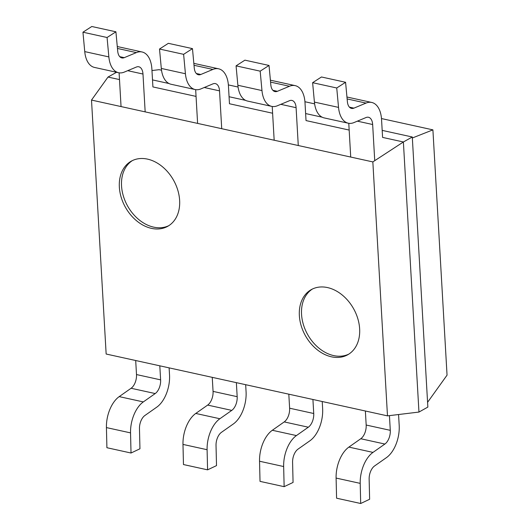 <?xml version="1.0" encoding="UTF-8"?>
<svg xmlns="http://www.w3.org/2000/svg" width="530" height="530" viewBox="0 0 530 530"><rect width="100%" height="100%" fill="white"/><g stroke="black" fill="none" stroke-linecap="round" stroke-linejoin="round"><path stroke-width="0.79" d="M336.099 478.067L336.583 498.2L360.692 503.5L360.208 483.367L336.099 478.067A26.354 14.82 102.4 0 1 348.879 447.101L360.771 438.741A11.196 6.3 -77.6 0 0 366.177 425.033L365.369 411.002M360.692 503.5L369.629 499.267L369.145 479.127A11.196 6.3 102.4 0 1 374.571 465.969L386.463 457.615A26.354 14.82 102.4 0 0 399.189 425.358L398.567 414.526M372.842 161.915L91.504 100.077L106.152 354.027L387.483 415.865L372.842 161.915L403.383 141.98L382.587 137.409L381.554 119.541A26.354 14.82 102.4 0 0 371.735 102.456A26.354 14.82 102.4 0 0 366.025 103.092L353.941 108.133L349.422 107.139M371.735 102.456L347.62 97.156A26.354 14.82 102.4 0 0 346.951 97.036M345.58 82.282L321.471 76.983L312.62 82.687L336.735 87.987L345.58 82.282L347.382 101.68A11.196 6.3 102.4 0 0 351.509 108.405A11.196 6.3 102.4 0 0 353.941 108.133M312.62 82.687L314.416 102.091A26.354 14.82 102.4 0 0 324.148 117.905L348.256 123.205A26.354 14.82 102.4 0 0 353.974 122.576L366.051 117.528A11.196 6.3 102.4 0 1 368.483 117.263A11.196 6.3 102.4 0 1 372.656 124.517L357.366 121.158M336.735 87.987L338.531 107.391A26.354 14.82 102.4 0 0 348.256 123.205M348.78 123.298L350.721 157.052M360.208 483.367A26.354 14.82 102.4 0 1 372.988 452.401L384.879 444.041A11.196 6.3 102.4 0 0 390.285 430.333L389.437 415.626M374.736 160.676L372.656 124.517M259.541 461.239L260.025 481.373L284.14 486.673L283.656 466.539L259.541 461.239A26.354 14.82 102.4 0 1 272.321 430.274L284.212 421.913A11.196 6.3 -77.6 0 0 289.618 408.206L288.81 394.174M284.14 486.673L293.07 482.439L292.587 462.299A11.196 6.3 102.4 0 1 298.012 449.142L309.904 440.788A26.354 14.82 102.4 0 0 322.631 408.531L322.227 401.521M349.171 130.062L306.029 120.582L305.002 102.714A26.354 14.82 102.4 0 0 295.177 85.635A26.354 14.82 102.4 0 0 289.466 86.264L277.382 91.306L272.864 90.312M295.177 85.635L271.062 80.335A26.354 14.82 102.4 0 0 270.393 80.215M269.028 65.455L244.913 60.155L236.069 65.859L260.177 71.159L269.028 65.455L270.823 84.853A11.196 6.3 102.4 0 0 274.957 91.577A11.196 6.3 102.4 0 0 277.382 91.306M236.069 65.859L237.864 85.264A26.354 14.82 102.4 0 0 247.59 101.078L271.704 106.378A26.354 14.82 102.4 0 0 277.415 105.748L289.499 100.7A11.196 6.3 102.4 0 1 291.924 100.435A11.196 6.3 102.4 0 1 296.098 107.689L280.807 104.33M260.177 71.159L261.972 90.564A26.354 14.82 102.4 0 0 271.704 106.378M272.221 106.47L274.169 140.225M283.656 466.539A26.354 14.82 102.4 0 1 296.429 435.574L308.321 427.213A11.196 6.3 102.4 0 0 313.733 413.506L312.919 399.474M298.277 145.525L296.098 107.689M182.982 444.412L183.466 464.545L207.581 469.845L207.097 449.712L182.982 444.412A26.354 14.82 102.4 0 1 195.762 413.446L207.654 405.086A11.196 6.3 -77.6 0 0 213.06 391.385L212.252 377.347M207.581 469.845L216.512 465.612L216.028 445.478A11.196 6.3 102.4 0 1 221.46 432.321L233.352 423.96A26.354 14.82 102.4 0 0 246.072 391.703L245.668 384.694M272.612 113.234L229.47 103.754L228.443 85.886A26.354 14.82 102.4 0 0 218.618 68.807A26.354 14.82 102.4 0 0 212.908 69.437L200.824 74.478L196.305 73.491M218.618 68.807L194.51 63.507A26.354 14.82 102.4 0 0 193.834 63.388M192.469 48.628L168.355 43.328L159.51 49.032L183.619 54.332L192.469 48.628L194.265 68.032A11.196 6.3 102.4 0 0 198.399 74.75A11.196 6.3 102.4 0 0 200.824 74.478M159.51 49.032L161.305 68.436A26.354 14.82 102.4 0 0 171.031 84.25L195.146 89.55A26.354 14.82 102.4 0 0 200.857 88.921L212.941 83.872A11.196 6.3 102.4 0 1 215.365 83.608A11.196 6.3 102.4 0 1 219.539 90.862L204.249 87.503M183.619 54.332L185.421 73.736A26.354 14.82 102.4 0 0 195.146 89.55M195.663 89.649L197.61 123.404M207.097 449.712A26.354 14.82 102.4 0 1 219.877 418.746L231.769 410.386A11.196 6.3 102.4 0 0 237.175 396.685L236.367 382.647M221.719 128.697L219.539 90.862M106.424 427.584L106.908 447.717L131.023 453.017L130.539 432.884L106.424 427.584A26.354 14.82 102.4 0 1 119.204 396.619L131.095 388.265A11.196 6.3 -77.6 0 0 136.501 374.558L135.693 360.519M131.023 453.017L139.953 448.784L139.47 428.651A11.196 6.3 102.4 0 1 144.902 415.493L156.794 407.133A26.354 14.82 102.4 0 0 169.52 374.876L169.116 367.866M196.054 96.407L152.912 86.927L151.885 69.059A26.354 14.82 102.4 0 0 142.06 51.98A26.354 14.82 102.4 0 0 136.349 52.609L124.265 57.657L119.747 56.664M142.06 51.98L117.951 46.68A26.354 14.82 102.4 0 0 117.276 46.56M115.911 31.8L91.796 26.5L82.952 32.204L107.067 37.504L115.911 31.8L117.706 51.205A11.196 6.3 102.4 0 0 121.84 57.922A11.196 6.3 102.4 0 0 124.265 57.657M82.952 32.204L84.747 51.609A26.354 14.82 102.4 0 0 94.472 67.423L118.587 72.723A26.354 14.82 102.4 0 0 124.298 72.093L136.382 67.045A11.196 6.3 102.4 0 1 138.807 66.78A11.196 6.3 102.4 0 1 142.981 74.034L127.69 70.675M107.067 37.504L108.862 56.909A26.354 14.82 102.4 0 0 118.587 72.723M119.104 72.822L121.052 106.576M130.539 432.884A26.354 14.82 102.4 0 1 143.319 401.919L155.21 393.558A11.196 6.3 102.4 0 0 160.617 379.858L159.808 365.819M145.167 111.876L142.981 74.034M132.387 160.59A37.325 27.606 -119.2 0 0 121.542 185.898A37.325 27.606 -119.2 0 0 138.509 219.334A37.325 27.606 -119.2 0 0 168.785 225.674M119.349 187.123A37.325 27.606 60.8 0 1 131.274 161.166A37.325 27.606 60.8 0 1 162.047 166.42A37.325 27.606 60.8 0 1 179.63 200.373A37.325 27.606 60.8 0 1 167.705 226.323A37.325 27.606 60.8 0 1 136.939 221.076A37.325 27.606 60.8 0 1 119.349 187.123M312.395 289.042A37.325 27.606 -119.2 0 0 301.55 314.35A37.325 27.606 -119.2 0 0 318.51 347.786A37.325 27.606 -119.2 0 0 348.793 354.126M299.357 315.575A37.325 27.606 60.8 0 1 311.282 289.618A37.325 27.606 60.8 0 1 342.055 294.872A37.325 27.606 60.8 0 1 359.638 328.825A37.325 27.606 60.8 0 1 347.713 354.775A37.325 27.606 60.8 0 1 316.94 349.522A37.325 27.606 60.8 0 1 299.357 315.575M91.504 100.077L108.007 77.055L119.495 79.579M387.483 415.865L418.958 412.062L403.383 141.98L412.287 136.998L427.856 407.086L418.958 412.062M152.507 79.904L169.03 83.535M229.066 96.732L245.582 100.362M305.625 113.559L322.141 117.19M382.183 130.387L412.287 136.998M116.554 72.279L108.007 77.055M427.584 402.303L447.048 375.154L432.904 129.863L381.487 118.561M314.628 103.867L304.929 101.733M238.069 87.039L228.37 84.906M161.518 70.212L159.106 69.682L151.971 70.543M432.904 129.863L412.34 137.992M366.025 103.092L347.124 98.938M338.531 107.391L314.416 102.091M390.285 430.333L366.177 425.033M384.879 444.041L360.771 438.741M372.988 452.401L348.879 447.101M289.466 86.264L270.565 82.11M261.972 90.564L237.864 85.264M313.733 413.506L289.618 408.206M308.321 427.213L284.212 421.913M296.429 435.574L272.321 430.274M212.908 69.437L194.013 65.283M185.421 73.736L161.305 68.436M237.175 396.685L213.06 391.385M231.769 410.386L207.654 405.086M219.877 418.746L195.762 413.446M136.349 52.609L117.455 48.455M108.862 56.909L84.747 51.609M160.617 379.858L136.501 374.558M155.21 393.558L131.095 388.265M143.319 401.919L119.204 396.619"/></g></svg>
